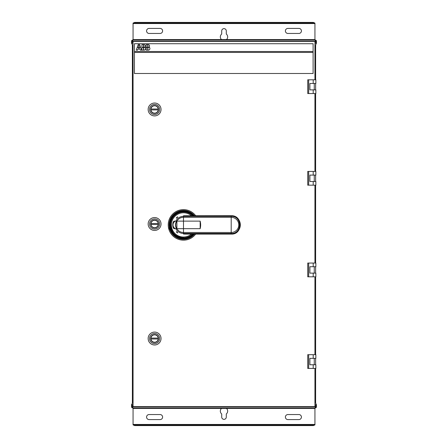 <?xml version="1.0" encoding="UTF-8"?>
<svg xmlns="http://www.w3.org/2000/svg" width="448" height="448" viewBox="0 0 448 448"><rect width="100%" height="100%" fill="white"/><g stroke="black" fill="none" stroke-linecap="round" stroke-linejoin="round"><path stroke-width="0.67" d="M314.938 368.43L314.938 406.566L133.062 406.566L133.062 41.434L314.938 41.434L314.938 79.8M315.857 79.8L307.748 79.8L307.748 93.542L315.857 93.542L315.857 89.88L309.898 89.88L309.898 83.468L315.857 83.468L315.857 79.8M307.748 263.054L307.748 276.802L315.857 276.802L315.857 273.134L309.898 273.134L309.898 266.722L315.857 266.722L315.857 263.054L307.748 263.054M314.938 276.802L314.938 354.682M307.748 354.682L307.748 368.43L315.857 368.43L315.857 364.762L309.898 364.762L309.898 358.35L315.857 358.35L315.857 354.682L307.748 354.682M314.938 93.542L314.938 171.427M307.748 171.427L307.748 185.175L315.857 185.175L315.857 181.507L309.898 181.507L309.898 175.095L315.857 175.095L315.857 171.427L307.748 171.427M314.938 185.175L314.938 263.054M308.666 171.427L308.666 185.175M308.666 79.8L308.666 93.542M314.255 83.468L314.255 89.88M314.255 358.35L314.255 364.762M314.255 266.722L314.255 273.134M314.255 175.095L314.255 181.507M314.938 400.271L316.086 404.275L315.745 404.561L316.428 404.561L316.428 406.818A1.148 1.148 0 0 1 315.286 407.96L315.286 406.818L315.717 406.818L315.717 404.561L315.745 406.818L316.428 406.818M132.283 406.818L132.714 406.818L132.714 407.96A1.148 1.148 0 0 1 131.572 406.818L131.572 404.432L132.255 404.432L132.283 406.818M133.062 400.271L131.914 404.432M315.627 45.326L315.627 79.8M315.627 83.468L315.627 89.88M315.627 93.542L315.627 171.427M315.627 175.095L315.627 181.507M315.627 185.175L315.627 263.054M315.627 266.722L315.627 273.134M315.627 276.802L315.627 354.682M315.627 358.35L315.627 364.762M315.627 368.43L315.627 402.674M132.714 40.723A0.459 0.459 0 0 0 132.255 41.182L131.572 41.182A1.148 1.148 0 0 1 132.714 40.04L315.286 40.04A1.148 1.148 0 0 1 316.428 41.182L316.428 43.439L315.745 43.439L316.086 43.725L314.938 47.729M133.062 47.729L131.914 43.725L132.255 43.439L131.572 43.439L131.572 41.182M132.714 40.04L132.714 41.182L132.283 41.182L132.283 43.439L132.255 41.182M315.286 40.723A0.459 0.459 0 0 1 315.745 41.182L315.717 43.439L315.717 41.182L315.286 41.182L315.286 40.04M132.373 402.674L132.373 45.326M131.572 43.439L131.914 43.568M136.612 40.04L139.132 40.04L136.612 40.04M149.895 40.04L152.415 40.04L149.895 40.04M198.458 40.04L200.978 40.04M314.938 40.04L314.938 23.089L313.258 22.4L134.742 22.4L133.062 23.089L133.062 40.04M133.594 23.089L133.594 23.548L314.406 23.548L313.258 23.089L313.258 22.4M310.817 22.4L310.817 23.089L313.258 23.089M137.183 22.4L137.183 23.089L310.817 23.089M134.742 22.4L134.742 23.089L137.183 23.089M133.594 23.302L134.742 23.089M221.71 34.026A3.662 3.662 0 0 0 221.514 39.581L226.486 39.581A3.662 3.662 0 0 0 226.29 34.026L226.29 30.934A2.29 2.29 0 0 0 224 28.644A2.29 2.29 0 0 0 221.71 30.934L221.71 34.026M160.087 33.454A2.52 2.52 0 0 0 162.607 30.934A2.52 2.52 0 0 0 160.087 28.414L149.094 28.414A2.52 2.52 0 0 0 146.574 30.934A2.52 2.52 0 0 0 149.094 33.454L160.087 33.454M298.906 33.454A2.52 2.52 0 0 0 301.426 30.934A2.52 2.52 0 0 0 298.906 28.414L287.913 28.414A2.52 2.52 0 0 0 285.393 30.934A2.52 2.52 0 0 0 287.913 33.454L298.906 33.454M316.428 43.439L316.086 43.568M315.745 41.182L316.428 41.182M315.286 407.277A0.459 0.459 0 0 0 315.745 406.818M316.428 404.561L316.086 404.432M221.514 408.419A3.662 3.662 0 0 0 221.71 413.974L221.71 417.066A2.29 2.29 0 0 0 224 419.356A2.29 2.29 0 0 0 226.29 417.066L226.29 413.974A3.662 3.662 0 0 0 226.486 408.419L133.062 408.419L133.062 407.96L247.022 407.96M249.542 407.96L295.585 407.96M298.105 407.96L308.868 407.96M311.388 407.96L314.938 407.96L314.938 408.419L226.486 408.419M315.286 407.96L132.714 407.96M139.132 407.96L136.612 407.96M152.415 407.96L149.895 407.96M200.978 407.96L198.458 407.96M133.062 408.419L133.062 424.911L134.742 425.6L313.258 425.6L314.938 424.911L314.938 408.419M314.406 424.911L314.406 424.452L133.594 424.452L134.742 424.911L134.742 425.6M137.183 425.6L137.183 424.911L134.742 424.911M310.817 425.6L310.817 424.911L137.183 424.911M313.258 425.6L313.258 424.911L310.817 424.911M314.406 424.698L313.258 424.911M287.913 414.546A2.52 2.52 0 0 0 285.393 417.066A2.52 2.52 0 0 0 287.913 419.586L298.906 419.586A2.52 2.52 0 0 0 301.426 417.066A2.52 2.52 0 0 0 298.906 414.546L287.913 414.546M149.094 414.546A2.52 2.52 0 0 0 146.574 417.066A2.52 2.52 0 0 0 149.094 419.586L160.087 419.586A2.52 2.52 0 0 0 162.607 417.066A2.52 2.52 0 0 0 160.087 414.546L149.094 414.546M131.572 406.818L132.255 406.818A0.459 0.459 0 0 0 132.714 407.277M131.572 404.561L132.255 404.561L132.255 406.818M308.666 354.682L308.666 368.43M308.666 263.054L308.666 276.802M134.434 51.509L134.434 43.725L313.107 43.725L313.107 52.427L134.434 52.427L134.434 51.509L313.107 51.509M134.434 52.427L134.434 73.5L313.107 73.5L313.107 52.427M147.722 50.137L147.722 47.477L146.16 47.477L146.16 50.137L147.722 50.137M148.294 50.137A1.63 1.63 0 0 0 149.554 47.477L147.902 47.477L147.902 50.137L148.294 50.137M148.938 47.018A1.282 1.282 0 0 0 148.271 44.638L147.902 44.638L147.902 47.298L149.38 47.298A1.63 1.63 0 0 0 148.938 47.018M146.16 47.298L147.722 47.298L147.722 44.638L146.16 44.638L146.16 47.298M143.69 47.477L143.69 50.137L144.077 50.137A1.63 1.63 0 0 0 145.337 47.477L143.69 47.477M143.506 50.137L143.506 47.477L141.949 47.477L141.949 50.137L143.506 50.137M145.163 47.298A1.63 1.63 0 0 0 144.726 47.018A1.282 1.282 0 0 0 144.054 44.638L143.69 44.638L143.69 47.298L145.163 47.298M141.949 47.298L143.506 47.298L143.506 44.638L141.949 44.638L141.949 47.298M139.037 49.039L139.938 49.039L140.319 50.137L141.624 50.137L140.706 47.477L139.037 47.477L139.037 49.039M138.858 47.477L137.183 47.477L136.265 50.137L137.575 50.137L137.956 49.039L138.858 49.039L138.858 47.477M137.25 47.298L138.858 47.298L138.858 44.638L138.169 44.638L137.25 47.298M140.644 47.298L139.726 44.638L139.037 44.638L139.037 47.298L140.644 47.298M154.594 103.023A6.44 6.44 0 0 1 161.034 109.463A6.44 6.44 0 0 1 154.594 115.909A6.44 6.44 0 0 1 148.148 109.463A6.44 6.44 0 0 1 154.594 103.023M154.594 114.503A5.04 5.04 0 0 1 149.554 109.463A5.04 5.04 0 0 1 154.594 104.423A5.04 5.04 0 0 1 159.634 109.463A5.04 5.04 0 0 1 154.594 114.503M154.594 113.361A3.892 3.892 0 0 0 158.486 109.463A3.892 3.892 0 0 0 154.594 105.571A3.892 3.892 0 0 0 150.696 109.463A3.892 3.892 0 0 0 154.594 113.361M150.954 109.01L158.228 109.01A3.662 3.662 0 0 0 150.954 109.01M158.228 109.922L150.954 109.922A3.662 3.662 0 0 0 158.228 109.922M154.594 217.56A6.44 6.44 0 0 1 161.034 224A6.44 6.44 0 0 1 154.594 230.44A6.44 6.44 0 0 1 148.148 224A6.44 6.44 0 0 1 154.594 217.56M154.594 229.04A5.04 5.04 0 0 1 149.554 224A5.04 5.04 0 0 1 154.594 218.96A5.04 5.04 0 0 1 159.634 224A5.04 5.04 0 0 1 154.594 229.04M154.594 227.892A3.892 3.892 0 0 0 158.486 224A3.892 3.892 0 0 0 154.594 220.108A3.892 3.892 0 0 0 150.696 224A3.892 3.892 0 0 0 154.594 227.892M150.954 223.541L158.228 223.541A3.662 3.662 0 0 0 150.954 223.541M158.228 224.459L150.954 224.459A3.662 3.662 0 0 0 158.228 224.459M154.594 332.091A6.44 6.44 0 0 1 161.034 338.537A6.44 6.44 0 0 1 154.594 344.977A6.44 6.44 0 0 1 148.148 338.537A6.44 6.44 0 0 1 154.594 332.091M154.594 343.577A5.04 5.04 0 0 1 149.554 338.537A5.04 5.04 0 0 1 154.594 333.497A5.04 5.04 0 0 1 159.634 338.537A5.04 5.04 0 0 1 154.594 343.577M154.594 342.429A3.892 3.892 0 0 0 158.486 338.537A3.892 3.892 0 0 0 154.594 334.639A3.892 3.892 0 0 0 150.696 338.537A3.892 3.892 0 0 0 154.594 342.429M150.954 338.078L158.228 338.078A3.662 3.662 0 0 0 150.954 338.078M158.228 338.99L150.954 338.99A3.662 3.662 0 0 0 158.228 338.99M195.675 234.091A15.26 15.26 -88.9 0 1 168.23 224.902A15.26 15.26 -88.9 0 1 195.72 215.768M169.467 229.275L169.518 228.665L169.518 229.253C168.868 228.01 168.868 227.814 169.518 228.665L169.098 227.853M183.49 237.826C175.638 237.065 171.332 232.753 170.565 224.902L171.36 224.902A12.13 12.13 92.6 0 0 183.49 237.026L183.49 237.826A12.93 12.93 89.8 0 0 192.578 234.091M186.189 234.091L183.49 234.03L183.49 233.453A8.551 8.551 -167.8 0 1 175.818 228.682L174.429 228.682C172.211 228.956 172.211 220.842 174.429 221.122L176.904 221.122A7.594 7.594 -31.8 0 1 183.49 217.308L183.49 221.122L176.904 221.122L176.904 228.682L175.818 228.682M176.333 218.126L177.016 217.75C177.929 216.793 177.929 216.602 177.016 217.185L177.705 216.916M177.016 217.75C176.098 218.473 176.098 218.288 177.016 217.185M177.016 232.047C176.098 231.325 176.098 231.515 177.016 232.618C177.929 233.195 177.929 233.005 177.016 232.047L176.333 231.672M177.016 232.618L177.705 232.882M186.626 234.03L231.196 234.091L231.196 233.453L183.49 233.453L183.49 232.49A7.594 7.594 -167.8 0 1 176.904 228.682L183.49 228.682L183.49 232.49L231.196 232.49A7.594 7.594 -174 0 0 238.79 224.902A7.594 7.594 -174 0 0 231.196 217.308L183.49 217.308L183.49 215.768L231.196 215.706L231.196 216.35C242.234 215.818 242.234 233.985 231.196 233.453L231.196 216.345L183.49 216.345A8.551 8.551 -31.8 0 0 175.818 221.122M176.484 221.122A7.958 7.958 63.9 0 0 175.532 224.902A7.958 7.958 -116.1 0 1 176.484 221.122L176.826 221.122M175.532 224.902A7.958 7.958 63.9 0 0 176.484 228.676L176.484 228.682A7.958 7.958 -116.1 0 1 175.532 224.902M175.935 228.682L176.742 228.676A7.734 7.734 -88.9 0 1 176.742 221.122A7.734 7.734 91.1 0 0 176.742 228.676L176.389 228.682M174.978 228.536A4.329 4.329 11 0 1 174.877 228.463L175.218 228.682A4.329 4.329 11 0 1 175.213 228.676L175.196 228.665A3.78 1.294 90 0 1 174.877 228.463L173.723 227.293M173.88 227.511A4.329 4.329 11 0 1 173.802 222.398L174.877 221.334A3.78 1.294 90 0 1 175.196 221.133L175.218 221.122M175.084 228.598A4.329 4.329 11 0 0 175.207 228.67L174.877 228.463A4.329 4.329 11 0 1 174.821 228.424M174.759 228.379A4.329 4.329 11 0 1 174.294 227.982M174.042 222.085A4.329 4.329 11 0 1 174.821 221.374M175.196 221.133L174.877 221.334A4.329 4.329 11 0 1 175.084 221.2M200.166 228.682L183.49 228.682L183.49 221.122L200.166 221.122L200.166 228.682M200.25 221.48A15.086 15.086 76.7 0 1 200.25 228.323M313.197 93.542L313.197 89.88M313.197 83.468L313.197 79.8M132.714 406.818L315.286 406.818M315.286 41.182L132.714 41.182M133.062 39.581L221.514 39.581M226.486 39.581L314.938 39.581M313.197 276.802L313.197 273.134M313.197 266.722L313.197 263.054M313.197 185.175L313.197 181.507M313.197 175.095L313.197 171.427M313.197 368.43L313.197 364.762M313.197 358.35L313.197 354.682M194.622 215.768A14.398 14.398 -116.1 0 0 169.092 224.902A14.398 14.398 -116.1 0 0 194.572 234.091L192.847 235.855L187.074 238.851L180.572 239.002L174.664 236.281L170.554 231.235L169.086 224.902L171.713 216.602L178.646 211.333L187.342 211.019L194.634 215.768M194.23 234.091A14.14 14.14 63.9 0 1 169.355 224.902A14.14 14.14 63.9 0 1 194.286 215.768M193.906 215.768A13.849 13.849 -116.1 0 0 169.641 224.902A13.849 13.849 -116.1 0 0 193.85 234.091M193.301 234.091A13.44 13.44 63.9 0 1 170.05 224.902A13.44 13.44 63.9 0 1 193.357 215.768M192.646 215.768A12.93 12.93 -116.1 0 0 170.565 224.902M183.49 237.026A12.13 12.13 -90.2 0 0 191.402 234.091M191.475 215.768A12.13 12.13 -90.2 0 0 171.36 224.902M231.196 234.03A9.128 9.128 174.1 0 0 240.33 224.902A9.128 9.128 174.1 0 0 231.196 215.768M231.196 215.706C243.23 215.27 242.883 234.791 231.196 234.091L185.074 234.091M175.773 228.682L175.325 228.682"/></g></svg>
